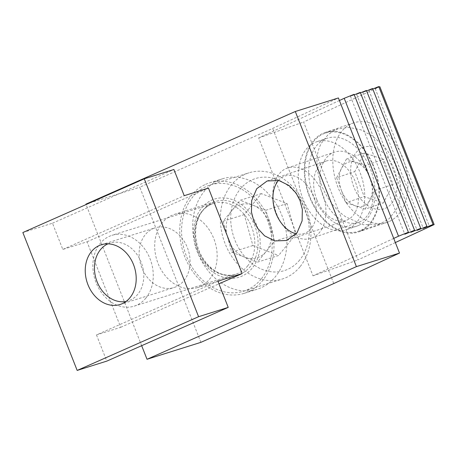 <?xml version="1.0" encoding="UTF-8"?>
<svg xmlns="http://www.w3.org/2000/svg" width="457" height="457" viewBox="0 0 457 457"><rect width="100%" height="100%" fill="white"/><g stroke="black" fill="none" stroke-linecap="round" stroke-linejoin="round"><path stroke-width="0.34" stroke-dasharray="2.29 1.71" d="M316.815 199.68A31.31 21.165 71.3 0 1 326.07 161.087A31.31 21.165 71.3 0 1 355.346 181.823A31.31 21.165 71.3 0 1 346.092 220.417A31.31 21.165 71.3 0 1 316.815 199.68M212.825 202.468A38.365 30.436 72.6 0 1 215.361 201.508A38.365 30.436 72.6 0 1 255.36 227.363A38.365 30.436 72.6 0 1 240.908 273.754A38.365 30.436 72.6 0 1 238.371 274.714A38.365 30.436 72.6 0 1 198.367 248.859A38.365 30.436 72.6 0 1 212.825 202.468M199.96 286.625A38.365 30.436 -107.4 0 0 214.419 240.233A38.365 30.436 -107.4 0 0 174.414 214.379A38.365 30.436 -107.4 0 0 171.878 215.338A38.365 30.436 -107.4 0 0 157.425 261.73A38.365 30.436 -107.4 0 0 197.424 287.584A38.365 30.436 -107.4 0 0 199.96 286.625M218.612 180.269A57.885 45.923 72.6 0 1 222.433 178.824A57.885 45.923 72.6 0 1 282.786 217.835A57.885 45.923 72.6 0 1 260.976 287.824A57.885 45.923 72.6 0 1 257.154 289.27A57.885 45.923 72.6 0 1 196.801 250.259A57.885 45.923 72.6 0 1 218.612 180.269M205.679 184.331A57.885 45.923 72.6 0 1 209.506 182.891A57.885 45.923 72.6 0 1 269.858 221.896A57.885 45.923 72.6 0 1 248.048 291.892A57.885 45.923 72.6 0 1 244.221 293.331A57.885 45.923 72.6 0 1 183.868 254.326A57.885 45.923 72.6 0 1 205.679 184.331M200.891 342.344L139.785 187.216L272.658 128.423L338.397 97.952M333.764 283.551L272.658 128.423M141.67 345.686L86.076 204.559M85.916 204.148L139.785 187.216M322.248 228.3A37.103 25.084 71.3 0 1 311.246 238.297A37.103 25.084 71.3 0 1 282.295 224.49A37.103 25.084 71.3 0 1 272.852 196.504A37.103 25.084 71.3 0 1 276.508 177.979A37.103 25.084 71.3 0 1 287.51 167.982A37.103 25.084 71.3 0 1 318.809 185.491A37.103 25.084 71.3 0 1 322.248 228.3M369.319 212.419A37.103 25.084 71.3 0 1 358.311 222.41A37.103 25.084 71.3 0 1 327.012 204.902A37.103 25.084 71.3 0 1 323.573 162.092A37.103 25.084 71.3 0 1 334.581 152.095A37.103 25.084 71.3 0 1 365.88 169.604A37.103 25.084 71.3 0 1 369.319 212.419M278.507 180.418A30.311 20.491 71.3 0 1 307.47 185.793A30.311 20.491 71.3 0 1 313.313 225.295A30.311 20.491 71.3 0 1 296.233 233.795M373.797 217.349A51.801 35.018 71.3 0 1 358.437 231.299A51.801 35.018 71.3 0 1 314.742 206.855A51.801 35.018 71.3 0 1 309.943 147.091A51.801 35.018 71.3 0 1 325.304 133.141A51.801 35.018 71.3 0 1 368.999 157.585A51.801 35.018 71.3 0 1 373.797 217.349M345.789 216.864C322.573 201.348 309.549 164.092 321.374 143.235L328.292 134.364L337.746 128.943L348.977 127.394L360.881 129.839L372.569 136.032L383.12 145.486C399.704 163.48 405.53 192.683 396.036 209.843L389.193 218.68L379.916 224.05L363.229 224.77L345.789 216.864M365.509 165.497L346.366 159.099L341.499 168.405A23.153 15.652 71.3 0 1 355.934 162.298A23.153 15.652 71.3 0 1 370.21 177.996A23.153 15.652 71.3 0 1 370.044 199.806L374.911 190.5L365.509 165.497L383.64 159.373L364.503 152.975L354.769 171.586L364.172 196.596L383.309 202.994L393.043 184.382L383.64 159.373M362.087 200.583A32.47 21.947 71.3 0 1 353.895 155.968A32.47 21.947 71.3 0 1 385.731 155.386A32.47 21.947 71.3 0 1 393.917 200A32.47 21.947 71.3 0 1 362.087 200.583M374.911 190.5L393.043 184.382M346.366 159.099L364.503 152.975M336.632 177.71L341.333 190.215A23.153 15.652 71.3 0 1 341.499 168.405L336.632 177.71L354.769 171.586M346.035 202.719L355.603 205.913A23.153 15.652 71.3 0 1 341.333 190.215L346.035 202.719L364.172 196.596M365.177 209.112L370.044 199.806A23.153 15.652 71.3 0 1 355.603 205.913L365.177 209.112L383.309 202.994M361.07 230.968A52.469 35.469 -108.7 0 0 374.837 169.061A52.469 35.469 -108.7 0 0 325.093 132.507A52.469 35.469 -108.7 0 0 322.671 133.478A52.469 35.469 -108.7 0 0 308.903 195.385A52.469 35.469 -108.7 0 0 358.648 231.933A52.469 35.469 -108.7 0 0 361.07 230.968M389.57 221.348A52.469 35.469 -108.7 0 0 403.337 159.442A52.469 35.469 -108.7 0 0 353.592 122.893A52.469 35.469 -108.7 0 0 351.165 123.858A52.469 35.469 -108.7 0 0 337.403 185.765A52.469 35.469 -108.7 0 0 387.148 222.313A52.469 35.469 -108.7 0 0 389.57 221.348M348.48 228.808A46.38 31.356 -108.7 0 0 360.653 174.083A46.38 31.356 -108.7 0 0 316.672 141.773A46.38 31.356 -108.7 0 0 314.536 142.63A46.38 31.356 -108.7 0 0 302.363 197.355A46.38 31.356 -108.7 0 0 346.337 229.665A46.38 31.356 -108.7 0 0 348.48 228.808M358.842 225.312A46.38 31.356 -108.7 0 0 371.015 170.587A46.38 31.356 -108.7 0 0 327.041 138.277A46.38 31.356 -108.7 0 0 324.898 139.128A46.38 31.356 -108.7 0 0 312.725 193.854A46.38 31.356 -108.7 0 0 356.706 226.169A46.38 31.356 -108.7 0 0 358.842 225.312M395.356 242.553L357.905 259.913L303.585 122.019L379.836 86.681M393.728 238.417L313.005 275.828L258.685 137.934L339.408 100.523M354.266 94.799L350.473 96.318L354.078 94.331M360.436 92.857L356.643 94.382L360.253 92.388M366.605 90.92L362.818 92.44L366.423 90.452M372.775 88.978L368.988 90.503L372.592 88.509M378.95 87.036L375.157 88.561L378.762 86.573M258.685 137.934L303.585 122.019M313.005 275.828L357.905 259.913M350.473 96.318L404.793 234.213M356.643 94.382L410.963 232.276M362.818 92.44L417.132 230.334M368.988 90.503L423.302 228.391M375.157 88.561L429.477 226.455M153.135 228.597A31.31 24.838 72.6 0 1 155.203 227.815A31.31 24.838 72.6 0 1 187.85 248.916A31.31 24.838 72.6 0 1 176.048 286.773A31.31 24.838 72.6 0 1 173.98 287.556A31.31 24.838 72.6 0 1 141.339 266.454A31.31 24.838 72.6 0 1 153.135 228.597M22.85 232.539L52.481 223.222L62.798 249.425L87.041 241.804L120.717 327.298L96.478 334.918L217.898 281.186M120.717 327.298L218.943 283.837M96.478 334.918L106.795 361.116M52.481 223.222L173.9 169.496M62.798 249.425L184.222 195.699M87.041 241.804L208.466 188.078M252.881 245.546L231.762 252.184L223.147 221.239L231.688 210.746A27.831 22.079 72.6 0 1 253.075 205.239A27.831 22.079 72.6 0 1 270.236 225.689A27.831 22.079 72.6 0 1 266.003 251.658L257.457 262.147L278.576 255.509L252.881 245.546L244.261 214.601L261.347 193.619L287.047 203.582L295.662 234.527L278.576 255.509M299.701 260.022A48.236 38.268 72.6 0 1 244.318 256.063A48.236 38.268 72.6 0 1 240.222 189.107A48.236 38.268 72.6 0 1 295.605 193.065A48.236 38.268 72.6 0 1 299.701 260.022M299.969 266.831A55.657 44.158 72.6 0 1 282.34 279.016A55.657 44.158 72.6 0 1 228.728 251.447A55.657 44.158 72.6 0 1 231.339 185.005A55.657 44.158 72.6 0 1 248.962 172.82A55.657 44.158 72.6 0 1 302.574 200.389A55.657 44.158 72.6 0 1 299.969 266.831M261.181 279.021A55.657 44.158 72.6 0 1 243.552 291.206A55.657 44.158 72.6 0 1 189.941 263.643A55.657 44.158 72.6 0 1 192.551 197.201A55.657 44.158 72.6 0 1 210.174 185.016A55.657 44.158 72.6 0 1 263.786 212.579A55.657 44.158 72.6 0 1 261.181 279.021M145.943 298.01A37.103 29.437 72.6 0 1 134.192 306.139A37.103 29.437 72.6 0 1 98.449 287.761A37.103 29.437 72.6 0 1 100.192 243.467A37.103 29.437 72.6 0 1 111.942 235.338A37.103 29.437 72.6 0 1 147.685 253.721A37.103 29.437 72.6 0 1 145.943 298.01M107.972 243.844A30.311 24.044 72.6 0 1 138.551 256.885A30.311 24.044 72.6 0 1 137.803 294.257A30.311 24.044 72.6 0 1 126.075 301.431M231.762 252.184L257.457 262.147M295.662 234.527L274.543 241.165L266.003 251.658A27.831 22.079 72.6 0 1 244.609 257.165A27.831 22.079 72.6 0 1 227.455 236.715A27.831 22.079 72.6 0 1 231.688 210.746L240.228 200.257L261.347 193.619M274.543 241.165L265.928 210.22L287.047 203.582M265.928 210.22L240.228 200.257M223.147 221.239L244.261 214.601M201.611 208.004A40.964 32.498 72.6 0 1 248.642 211.363A40.964 32.498 72.6 0 1 252.121 268.219A40.964 32.498 72.6 0 1 205.084 264.86A40.964 32.498 72.6 0 1 201.611 208.004M247.5 266.088A37.103 29.437 -107.4 0 0 249.236 221.794A37.103 29.437 -107.4 0 0 213.493 203.416A37.103 29.437 -107.4 0 0 201.748 211.54A37.103 29.437 -107.4 0 0 200.006 255.834A37.103 29.437 -107.4 0 0 235.749 274.211A37.103 29.437 -107.4 0 0 247.5 266.088M267.162 180.966L326.07 161.087M174.414 214.379L215.361 201.508M209.506 182.891L222.433 178.824M244.221 293.331L257.154 289.27M197.424 287.584L238.371 274.714M286.619 240.491L346.092 220.417M311.246 238.297L358.311 222.41M280.678 222.182L282.295 224.49M272.966 199.321L272.852 196.504M358.437 231.299L379.916 224.05M325.304 133.141L337.746 128.943M287.51 167.982L334.581 152.095M353.592 122.893L325.093 132.507M327.041 138.277L316.672 141.773M356.706 226.169L346.337 229.665M387.148 222.313L358.648 231.933M101.328 244.752L155.203 227.815M120.111 304.488L173.98 287.556M134.192 306.139L235.749 274.211C230.151 275.948 224.307 275.474 218.229 272.783L211.265 268.459C207.307 265.266 203.953 261.261 201.211 256.44C192.62 241.804 193.385 221.588 202.36 211.14C205.484 207.352 209.197 204.776 213.493 203.416L111.942 235.338M243.552 291.206L282.34 279.016M210.174 185.016L248.962 172.82"/><path stroke-width="0.69" d="M253.772 220.96L251.436 212.042L251.67 200.594L256.714 188.718L267.162 180.966L278.987 180.526L289.178 185.605L296.079 193.06L300.009 200.497L302.345 209.415L302.111 220.862L297.067 232.739L286.619 240.491L274.794 240.93L264.603 235.852L257.702 228.397L253.772 220.96M399.504 253.081L356.409 266.631L147.023 359.276L200.891 342.344L333.764 283.551L399.504 253.081L338.397 97.952L295.302 111.502L85.916 204.148L86.076 204.559M147.023 359.276L141.67 345.686M356.409 266.631L295.302 111.502M296.233 233.795A30.311 20.491 71.3 0 1 280.678 222.182A30.311 20.491 71.3 0 1 272.966 199.321A30.311 20.491 71.3 0 1 275.948 184.188A30.311 20.491 71.3 0 1 278.507 180.418M378.95 87.036L379.836 86.681L434.15 224.576L395.356 242.553M339.408 100.523L344.201 98.301L398.521 236.195L393.728 238.417M434.15 224.576L429.477 226.455L433.082 224.461L423.302 228.391L426.912 226.404L417.132 230.334L420.737 228.34L410.963 232.276L414.568 230.282L404.793 234.213L408.398 232.225L354.078 94.331L344.201 98.301M414.568 230.282L360.253 92.388L354.266 94.799M420.737 228.34L366.423 90.452L360.436 92.857M426.912 226.404L372.592 88.509L366.605 90.92M433.082 224.461L378.762 86.573L372.775 88.978M408.398 232.225L398.521 236.195M99.26 245.529A31.31 24.838 72.6 0 1 101.328 244.752A31.31 24.838 72.6 0 1 133.975 265.848A31.31 24.838 72.6 0 1 122.179 303.711A31.31 24.838 72.6 0 1 120.111 304.488A31.31 24.838 72.6 0 1 87.464 283.391A31.31 24.838 72.6 0 1 99.26 245.529M242.141 273.572L217.898 281.186L228.22 307.39L198.589 316.701L144.275 178.813L173.9 169.496L184.222 195.699L208.466 188.078L242.141 273.572L218.943 283.837M198.589 316.701L77.164 370.427L106.795 361.116L228.22 307.39M77.164 370.427L22.85 232.539L144.275 178.813M126.075 301.431A30.311 24.044 72.6 0 1 98.381 284.66A30.311 24.044 72.6 0 1 100.431 249.705A30.311 24.044 72.6 0 1 107.972 243.844"/></g></svg>
